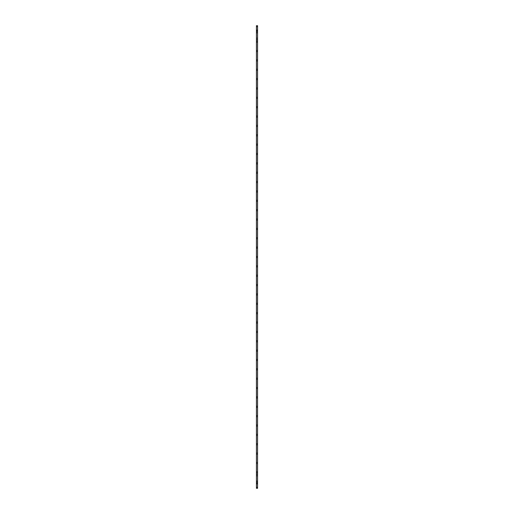 <?xml version="1.0" encoding="UTF-8"?>
<svg xmlns="http://www.w3.org/2000/svg" width="514" height="514" viewBox="0 0 514 514"><rect width="100%" height="100%" fill="white"/><g stroke="black" fill="none" stroke-linecap="round" stroke-linejoin="round"><path stroke-width="0.77" d="M257.553 454.158L256.447 454.158L256.447 453.052L257.553 453.052L257.553 463.519L256.447 463.519L256.447 462.414L257.553 462.414M257.553 444.796L256.447 444.796L256.447 443.691L257.553 443.691L257.553 453.052M257.553 435.429L256.447 435.429L256.447 434.33L257.553 434.33L257.553 443.691M257.553 426.067L256.447 426.067L256.447 424.969L257.553 424.969L257.553 434.33M257.553 416.706L256.447 416.706L256.447 415.608L257.553 415.608L257.553 424.969M257.553 407.345L256.447 407.345L256.447 406.246L257.553 406.246L257.553 415.608M257.553 397.984L256.447 397.984L256.447 396.879L257.553 396.879L257.553 406.246M257.553 388.623L256.447 388.623L256.447 387.517L257.553 387.517L257.553 396.879M257.553 379.261L256.447 379.261L256.447 378.156L257.553 378.156L257.553 387.517M257.553 369.894L256.447 369.894L256.447 368.795L257.553 368.795L257.553 378.156M257.553 360.532L256.447 360.532L256.447 359.434L257.553 359.434L257.553 368.795M257.553 351.171L256.447 351.171L256.447 350.073L257.553 350.073L257.553 359.434M257.553 341.81L256.447 341.81L256.447 340.711L257.553 340.711L257.553 350.073M257.553 332.449L256.447 332.449L256.447 331.344L257.553 331.344L257.553 340.711M257.553 323.088L256.447 323.088L256.447 321.982L257.553 321.982L257.553 331.344M257.553 313.726L256.447 313.726L256.447 312.621L257.553 312.621L257.553 321.982M257.553 304.359L256.447 304.359L256.447 303.26L257.553 303.26L257.553 312.621M257.553 294.997L256.447 294.997L256.447 293.899L257.553 293.899L257.553 303.26M257.553 285.636L256.447 285.636L256.447 284.538L257.553 284.538L257.553 293.899M257.553 276.275L256.447 276.275L256.447 275.176L257.553 275.176L257.553 284.538M257.553 266.914L256.447 266.914L256.447 265.809L257.553 265.809L257.553 275.176M257.553 257.553L256.447 257.553L256.447 256.447L257.553 256.447L257.553 265.809M257.553 79.67L256.447 79.67L256.447 78.571L257.553 78.571L257.553 89.031L256.447 89.031L256.447 87.933L257.553 87.933M257.553 70.309L256.447 70.309L256.447 69.204L257.553 69.204L257.553 78.571M257.553 98.392L256.447 98.392L256.447 97.294L257.553 97.294L257.553 107.754L256.447 107.754L256.447 106.655L257.553 106.655M257.553 60.948L256.447 60.948L256.447 59.842L257.553 59.842L257.553 69.204M257.553 201.379L256.447 201.379L256.447 200.274L257.553 200.274L257.553 210.74L256.447 210.74L256.447 209.641L257.553 209.641M257.553 182.656L256.447 182.656L256.447 181.551L257.553 181.551L257.553 192.018L256.447 192.018L256.447 190.912L257.553 190.912M257.553 238.824L256.447 238.824L256.447 237.725L257.553 237.725L257.553 248.191L256.447 248.191L256.447 247.086L257.553 247.086M257.553 220.101L256.447 220.101L256.447 219.003L257.553 219.003L257.553 229.462L256.447 229.462L256.447 228.364L257.553 228.364M257.553 126.483L256.447 126.483L256.447 125.377L257.553 125.377L257.553 135.844L256.447 135.844L256.447 134.739L257.553 134.739M257.553 117.121L256.447 117.121L256.447 116.016L257.553 116.016L257.553 125.377M257.553 163.927L256.447 163.927L256.447 162.829L257.553 162.829L257.553 173.289L256.447 173.289L256.447 172.19L257.553 172.19M257.553 145.205L256.447 145.205L256.447 144.106L257.553 144.106L257.553 154.566L256.447 154.566L256.447 153.468L257.553 153.468M257.553 26.484L257.553 25.7L256.447 25.7L256.447 26.484L257.553 26.747L256.447 26.484M256.447 38.203L257.553 38.203L257.553 39.674L256.447 39.674L256.447 31.759L257.553 31.759L257.553 32.857L256.447 32.857M256.447 30.127L257.553 30.127L257.553 30.789L256.447 30.789L256.447 26.747M257.553 42.219L256.447 42.219L256.447 41.12L257.553 41.12L257.553 51.586L256.447 51.586L256.447 50.481L257.553 50.481M257.553 475.797L256.447 475.797L256.447 474.326L257.553 474.326L257.553 482.241L256.447 482.241L256.447 481.143L257.553 481.143M257.553 487.516L256.447 487.516L257.553 487.253L257.553 488.3L256.447 488.3L256.447 487.516M257.553 483.873L256.447 483.873L256.447 483.211L257.553 483.211L257.553 487.253M257.553 472.88L256.447 472.88L256.447 471.781L257.553 471.781L257.553 474.326M257.553 483.211L257.553 482.241M256.447 483.211L256.447 482.241M256.447 487.253L256.447 483.873M257.553 39.674L257.553 41.12L256.447 41.12L256.447 39.674M257.553 59.842L257.553 51.586M257.553 97.294L257.553 89.031M257.553 116.016L257.553 107.754M257.553 144.106L257.553 135.844M257.553 162.829L257.553 154.566M257.553 181.551L257.553 173.289M257.553 200.274L257.553 192.018M257.553 219.003L257.553 210.74M257.553 237.725L257.553 229.462M257.553 256.447L257.553 248.191M257.553 471.781L257.553 463.519M257.553 30.127L257.553 26.747M257.553 31.759L257.553 30.789M257.553 38.203L257.553 32.857M256.447 50.481L256.447 42.219M256.447 31.759L256.447 30.789M256.447 481.143L256.447 475.797M256.447 474.326L256.447 472.88M256.447 471.781L256.447 463.519M256.447 462.414L256.447 454.158M256.447 453.052L256.447 444.796M256.447 443.691L256.447 435.429M256.447 434.33L256.447 426.067M256.447 424.969L256.447 416.706M256.447 415.608L256.447 407.345M256.447 406.246L256.447 397.984M256.447 396.879L256.447 388.623M256.447 387.517L256.447 379.261M256.447 378.156L256.447 369.894M256.447 368.795L256.447 360.532M256.447 359.434L256.447 351.171M256.447 350.073L256.447 341.81M256.447 340.711L256.447 332.449M256.447 331.344L256.447 323.088M256.447 321.982L256.447 313.726M256.447 312.621L256.447 304.359M256.447 303.26L256.447 294.997M256.447 293.899L256.447 285.636M256.447 284.538L256.447 276.275M256.447 275.176L256.447 266.914M256.447 265.809L256.447 257.553M256.447 256.447L256.447 248.191M256.447 247.086L256.447 238.824M256.447 237.725L256.447 229.462M256.447 228.364L256.447 220.101M256.447 219.003L256.447 210.74M256.447 209.641L256.447 201.379M256.447 200.274L256.447 192.018M256.447 190.912L256.447 182.656M256.447 181.551L256.447 173.289M256.447 172.19L256.447 163.927M256.447 162.829L256.447 154.566M256.447 153.468L256.447 145.205M256.447 144.106L256.447 135.844M256.447 134.739L256.447 126.483M256.447 125.377L256.447 117.121M256.447 116.016L256.447 107.754M256.447 106.655L256.447 98.392M256.447 97.294L256.447 89.031M256.447 87.933L256.447 79.67M256.447 78.571L256.447 70.309M256.447 69.204L256.447 60.948M256.447 59.842L256.447 51.586"/></g></svg>
